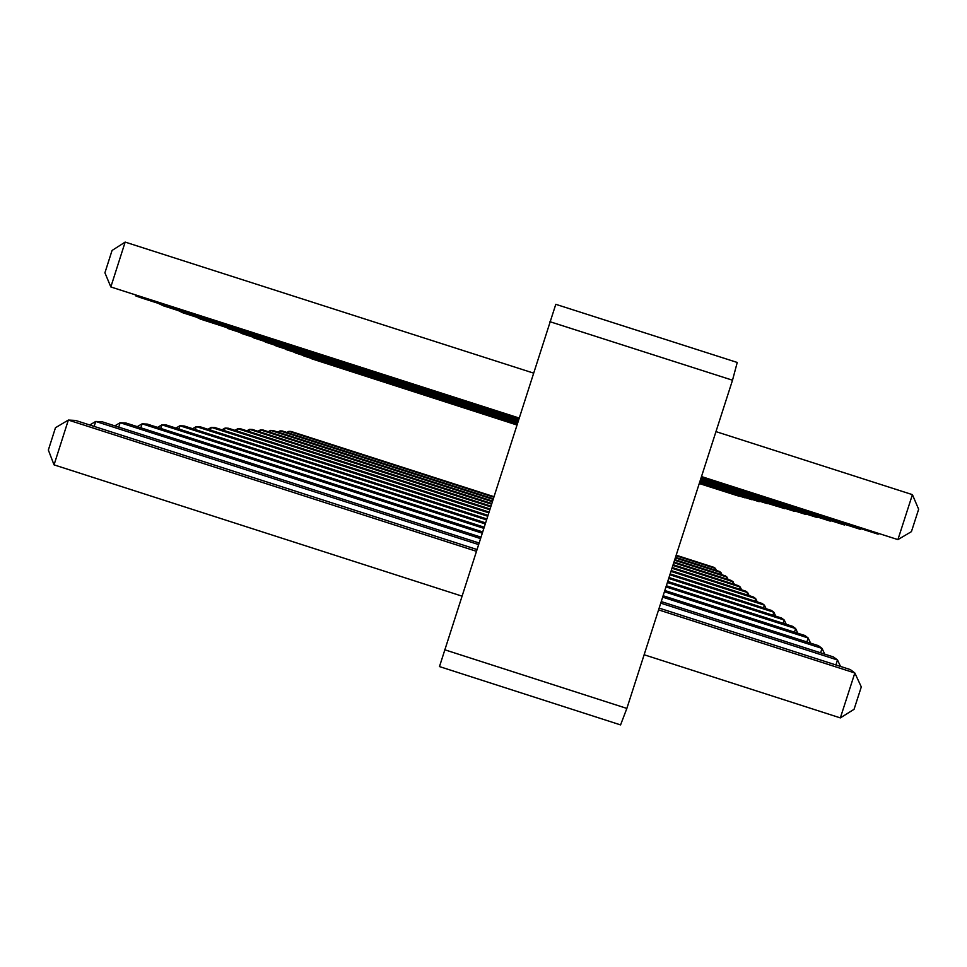 <?xml version="1.0" encoding="UTF-8"?>
<svg xmlns="http://www.w3.org/2000/svg" width="967" height="967" viewBox="0 0 967 967"><rect width="100%" height="100%" fill="white"/><g stroke="black" fill="none" stroke-linecap="round" stroke-linejoin="round"><path stroke-width="1.45" d="M620.572 724.912L626.858 708.424L732.515 380.212L737.241 362.456L555.795 304.315L439.477 666.577L620.572 724.912M626.858 708.424L444.639 649.739M732.515 380.212L549.957 321.697M794.463 632.164L795.623 628.574L792.65 626.35L666.348 585.748M797.835 633.252L795.623 628.574L665.985 586.896M783.197 623.304L784.249 620.04L667.399 582.485M786.268 624.295L784.249 620.04L781.541 618.022L667.738 581.433M772.923 615.242L773.878 612.268L668.693 578.459M775.727 616.148L773.878 612.268L771.412 610.419L669.007 577.492M746.911 594.91L747.66 592.602L745.738 591.151L672.21 567.52M749.111 595.612L747.66 592.602L671.98 568.27M754.876 601.123L755.686 598.621L670.977 571.388M757.258 601.885L755.686 598.621L753.607 597.062L671.231 570.578M763.519 607.88L764.401 605.161L762.129 603.456L670.167 573.89M766.106 608.714L764.401 605.161L669.877 574.773M699.915 481.469L784.672 508.678L699.89 481.566M700.205 480.563L805.451 514.347L700.168 480.684M700.06 481.034L794.62 511.398L700.023 481.143M699.794 481.868L775.607 505.874M775.872 505.971L699.757 481.965M700.555 479.487L830.266 521.128L700.507 479.632M700.374 480.055L817.284 517.587L700.326 480.188M699.371 483.186L745.049 497.848L699.346 483.258M720.415 574.301L720.971 572.585L719.533 571.497L675.498 557.343M722.071 574.833L720.971 572.585L675.317 557.911M726.35 578.907L726.942 577.057L725.395 575.897L674.761 559.627M728.115 579.475L726.942 577.057L674.567 560.231M699.455 482.896L751.867 499.709L699.431 482.968M732.708 583.85L733.349 581.868L673.769 562.709M734.606 584.455L731.693 580.623L673.975 562.069M699.564 482.569L759.168 501.704L699.54 482.654M699.673 482.231L767.121 503.589M767.375 503.662L699.649 482.315M739.55 589.169L740.238 587.029L672.899 565.393M741.58 589.822L740.238 587.029L738.45 585.688L673.129 564.692M700.978 478.182L860.437 529.372L700.918 478.363M820.608 652.822L822.035 648.398L818.396 645.666L663.132 595.745M824.742 654.151L822.035 648.398L662.685 597.147M806.865 641.955L808.158 637.978L664.414 591.756M810.588 643.152L808.158 637.978L804.87 635.512L664.825 590.486M700.749 478.87L844.578 525.045L700.7 479.028M701.22 477.42L878.109 534.195L701.16 477.625M878.87 533.748L878.109 534.195L878.302 533.566M835.911 664.958L837.507 659.99L660.751 603.154M840.504 666.432L837.507 659.99L833.445 656.944L661.259 601.583M699.274 483.464L738.679 496.107L699.25 483.524M714.879 570.01L715.399 568.403L714.045 567.387L676.175 555.215M716.414 570.506L715.399 568.403L676.006 555.735M701.498 476.562L897.908 539.61L912.413 494.645L715.967 431.62M912.413 494.645L918.65 509.246L911.422 531.645L897.908 539.61L701.426 476.791M644.131 654.756L840.347 717.901L854.84 672.996L658.587 609.887M840.347 717.901L854.066 709.294L861.295 686.921L854.84 672.996L850.283 669.575L659.156 608.11M484.008 527.124L166.614 425.081L161.924 424.839L157.524 427.39M483.633 528.272L161.924 424.839L160.776 428.429M485.059 523.86L179.91 425.758L184.177 425.976L485.386 522.809M178.871 429.022L179.91 425.758L175.897 428.067M486.341 519.835L196.301 426.604L200.205 426.798L486.655 518.88M195.346 429.566L196.301 426.604L192.626 428.695M489.858 508.908L240.843 428.877L237.785 428.719L234.921 430.339M489.616 509.657L237.785 428.719L237.048 431.028M488.613 512.776L225.081 428.067L228.381 428.236L488.879 511.966M224.284 430.569L225.081 428.067L221.975 429.832M487.815 515.278L214.879 427.547L211.302 427.366L207.929 429.288M487.525 516.16L211.302 427.366L210.431 430.085M517.442 423.002L253.91 337.942M517.466 422.893L253.632 337.846M517.72 422.12L227.68 328.466M517.756 421.999L227.342 328.357M517.575 422.579L241.351 333.397M517.611 422.47L241.037 333.301M517.345 423.292L265.49 342.125M517.309 423.389L265.224 342.04M518.058 421.068L200.483 319.122L196.349 317.128M518.107 420.923L195.95 317.007M517.877 421.624L212.74 323.063M517.925 421.491L212.365 322.942M516.898 424.682L304.001 356.025M516.922 424.61L303.795 355.953M493.122 498.742L282.316 430.992L280.031 430.883L277.88 432.08M492.94 499.298L280.031 430.883L279.487 432.6M492.384 501.015L273.02 430.52L270.579 430.4L268.27 431.681M492.191 501.619L270.579 430.4L269.986 432.237M516.994 424.392L295.382 352.907M517.019 424.32L295.165 352.846M491.393 504.109L260.437 429.88L263.06 430.013L491.599 503.456M259.809 431.862L260.437 429.88L257.971 431.27M517.091 424.09L286.135 349.57M517.115 424.005L285.906 349.498M517.224 423.667L276.199 345.993M517.2 423.751L275.958 345.908M490.535 506.781L249.546 429.324L252.363 429.469L490.765 506.079M248.857 431.451L249.546 429.324L246.875 430.823M518.469 419.799L163.35 305.802L158.286 303.36M518.517 419.618L157.802 303.203M480.804 537.108L125.915 423.002L120.162 422.712L114.795 425.855M480.345 538.522L120.162 422.712L118.76 427.124M482.074 533.131L142.113 423.824L147.286 424.09L482.485 531.862M140.844 427.801L142.113 423.824L137.266 426.652M518.252 420.464L182.86 312.8L178.291 310.6M518.3 420.307L177.843 310.455M518.699 419.049L141.666 298.017L135.815 295.926L136.021 295.298M518.771 418.856L135.815 295.926L135.477 295.116M478.423 544.518L95.733 421.455L102.139 421.781L478.931 542.946M94.15 426.411L95.733 421.455L89.75 424.997M516.813 424.96L312.051 358.926M516.825 424.888L311.858 358.866M493.799 496.615L291.007 431.439L288.867 431.33L286.848 432.454M493.641 497.135L288.867 431.33L288.359 432.938M533.47 373.081L125.154 242.088L112.051 250.465L104.919 272.803L110.83 286.957L125.154 242.088M519.049 417.998L110.83 286.957L518.977 418.215M476.26 551.25L68.343 420.065L75.559 420.427L476.828 549.474M461.863 596.095L54.043 464.861L68.343 420.065L55.47 427.728L48.35 450.042L54.043 464.861"/></g></svg>
